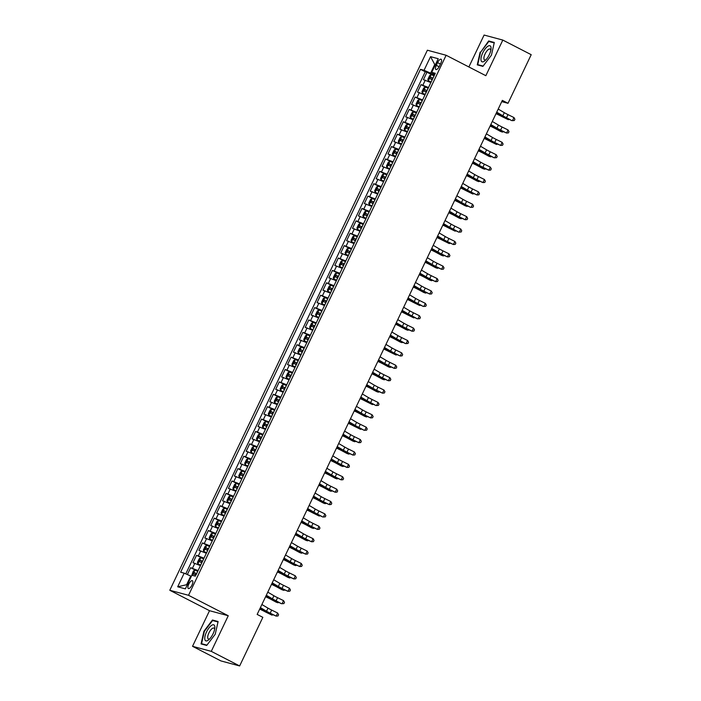 <?xml version="1.0" encoding="UTF-8"?>
<svg xmlns="http://www.w3.org/2000/svg" width="701" height="701" viewBox="0 0 701 701"><rect width="100%" height="100%" fill="white"/><g stroke="black" fill="none" stroke-linecap="round" stroke-linejoin="round"><path stroke-width="1.05" d="M191.995 585.046A4.408 1.647 -62.8 0 0 192.389 580.7A4.408 1.647 -62.8 0 0 188.753 584.178A4.408 1.647 -62.8 0 0 188.359 588.525A4.408 1.647 -62.8 0 0 191.995 585.046M192.53 646.313L211.273 651.352L228.254 615.741L209.52 610.702L192.53 646.313L220.911 660.92L239.646 665.95L262.84 617.336L257.162 614.418L502.345 100.383L508.015 103.301L531.209 54.687L502.827 40.08L484.093 35.05L468.873 66.963M209.52 610.702L169.791 590.268L427.382 50.218L446.116 55.256L188.534 595.298L169.791 590.268M430.87 82.56L423.413 79.669L426.962 72.238L432.762 75.226M428.504 87.52L421.047 84.628L426.856 87.607M421.047 84.628L417.507 92.059L424.955 94.95M419.049 107.332L411.601 104.44L415.141 97.01L420.942 99.998M413.143 119.722L405.686 116.83L409.235 109.4L415.036 112.379M407.237 132.103L399.78 129.212L403.329 121.781L409.13 124.769M401.322 144.494L393.874 141.602L397.414 134.171L403.224 137.159M395.417 156.884L387.968 153.992L391.509 146.553L397.309 149.541M389.511 169.265L382.054 166.374L385.603 158.943L391.403 161.931M383.605 181.655L376.148 178.764L379.697 171.333L385.497 174.312M377.69 194.037L370.242 191.145L373.782 183.715L379.591 186.703M371.784 206.427L364.336 203.535L367.876 196.105L373.677 199.084M365.878 218.808L358.421 215.917L361.97 208.486L367.771 211.474M359.972 231.199L352.515 228.307L356.064 220.876L361.865 223.856M354.066 243.589L346.609 240.688L350.158 233.258L355.959 236.246M348.152 255.97L340.704 253.079L344.244 245.648L350.044 248.636M342.246 268.36L334.798 265.469L338.338 258.029L344.138 261.017M336.34 280.742L328.883 277.85L332.432 270.42L338.233 273.408M330.434 293.132L322.977 290.24L326.526 282.81L332.327 285.789M324.519 305.513L317.071 302.622L320.611 295.191L326.421 298.179M318.613 317.904L311.165 315.012L314.705 307.581L320.506 310.561M312.707 330.285L305.25 327.393L308.799 319.963L314.6 322.951M306.801 342.675L299.345 339.783L302.893 332.353L308.694 335.341M300.887 355.065L293.439 352.174L296.979 344.734L302.788 347.722M294.981 367.447L287.533 364.555L291.073 357.124L296.873 360.112M289.075 379.837L281.618 376.945L285.167 369.515L290.968 372.494M283.169 392.218L275.712 389.327L279.261 381.896L285.062 384.884M277.254 404.608L269.806 401.717L273.346 394.286L279.156 397.265M271.348 416.99L263.9 414.098L267.44 406.668L273.241 409.656M265.442 429.38L257.986 426.488L261.534 419.058L267.335 422.037M259.536 441.77L252.08 438.87L255.628 431.439L261.429 434.427M253.631 454.152L246.174 451.26L249.722 443.829L255.523 446.817M247.716 466.542L240.268 463.65L243.808 456.211L249.609 459.199M241.81 478.923L234.362 476.032L237.902 468.601L243.703 471.589M235.904 491.313L228.447 488.422L231.996 480.991L237.797 483.97M229.998 503.695L222.541 500.803L226.09 493.373L231.891 496.361M224.083 516.085L216.635 513.193L220.175 505.763L225.985 508.742M218.177 528.466L210.729 525.575L214.269 518.144L220.07 521.132M212.272 540.857L204.815 537.965L208.363 530.534L214.164 533.522M206.366 553.247L198.909 550.355L202.458 542.916L208.258 545.904M200.451 565.628L193.003 562.737L196.543 555.306L202.352 558.294M437.59 62.599L436.285 65.324A4.267 1.595 -62.8 0 0 435.908 69.539A4.267 1.595 -62.8 0 0 439.431 66.174L440.727 63.449A4.267 1.595 -62.8 0 0 441.113 59.226A4.267 1.595 -62.8 0 0 437.59 62.599L440.43 64.063M191.741 575.503L193.318 571.061L194.922 570.097L197.752 571.262L196.622 573.62L194.317 572.629L193.607 574.11L195.929 575.109L435.286 73.298L431.737 72.352L434.76 74.402M195.421 576.187L191.872 575.232L185.371 588.858L177.677 586.79L184.179 573.164L180.63 572.218L420.495 69.329L424.044 70.284L430.537 56.658L438.239 58.726L431.737 72.352M426.962 72.238L425.262 71.782L185.774 573.874M198.094 570.588L190.637 567.696L187.36 574.566M196.543 555.306L204 558.198M202.458 542.916L209.906 545.807M208.363 530.534L215.812 533.426M214.269 518.144L221.726 521.036M220.175 505.763L227.632 508.654M226.09 493.373L233.538 496.264M231.996 480.991L239.444 483.883M237.902 468.601L245.359 471.493M243.808 456.211L251.265 459.111M249.722 443.829L257.171 446.721M255.628 431.439L263.077 434.331M261.534 419.058L268.991 421.949M267.44 406.668L274.897 409.559M273.346 394.286L280.803 397.178M279.261 381.896L286.709 384.788M285.167 369.515L292.615 372.406M291.073 357.124L298.53 360.016M296.979 344.734L304.436 347.626M302.893 332.353L310.341 335.244M308.799 319.963L316.247 322.854M314.705 307.581L322.162 310.473M320.611 295.191L328.068 298.083M326.526 282.81L333.974 285.701M332.432 270.42L339.88 273.311M338.338 258.029L345.795 260.93M344.244 245.648L351.7 248.54M350.158 233.258L357.606 236.149M356.064 220.876L363.512 223.768M361.97 208.486L369.427 211.378M367.876 196.105L375.333 198.996M373.782 183.715L381.239 186.606M379.697 171.333L387.145 174.225M385.603 158.943L393.051 161.835M391.509 146.553L398.965 149.444M397.414 134.171L404.871 137.063M403.329 121.781L410.777 124.673M409.235 109.4L416.683 112.291M415.141 97.01L422.598 99.901M435.339 64.799L434.743 64.492L430.607 73.158L424.044 70.284M434.418 75.121L430.607 73.158M211.273 651.352L239.646 665.95M228.254 615.741L188.534 595.298M446.116 55.256L485.846 75.69L502.827 40.08M501.75 101.619L508.015 103.301M435.4 64.667L434.743 64.492L430.537 56.658M191.338 576.353L190.742 576.047L186.606 584.722L187.263 584.897M425.262 71.782L420.495 69.329M190.637 567.696L196.438 570.675M184.179 573.164L190.742 576.047M177.677 586.79L186.606 584.722M480.141 52.154L477.258 64.86L482.901 66.376L491.427 55.186L494.301 42.472L488.658 40.956L480.535 52.356M206.707 645.437L215.225 634.247L218.107 621.533L212.464 620.017L203.938 631.215L201.064 643.921L206.707 645.437M490.595 41.955L488.658 40.956M214.392 621.016L212.464 620.017M498.201 109.067L504.326 112.686A6.879 0.517 -154.5 0 0 507.997 114.622L513.956 117.558L512.475 120.651L514.324 120.502L514.911 119.266L513.956 117.558M496.72 112.169L502.845 115.779A6.879 0.517 -154.5 0 0 506.516 117.724L511.87 120.651L505.912 117.715A10.322 0.771 25.5 0 1 500.409 114.798L496.553 112.528M434.068 75.813L431.238 74.648L429.634 75.612L427.864 79.327L428.285 80.834L431.133 82.008L432.254 79.66L429.923 78.661L430.633 77.171L432.946 78.162L434.085 75.822M428.285 80.834L431.071 82.131M431.562 79.502L432.272 78.013L432.903 78.293M496.01 113.658L497.456 114.333A6.879 0.517 25.5 0 1 501.574 116.401L508.304 119.687L503.441 117.049A10.322 0.771 -154.5 0 0 497.263 113.956L496.124 113.422M509.233 119.354L508.304 119.687L508.611 119.039M489.298 54.669A8.947 3.339 -62.8 0 0 491.015 49.158A8.947 3.339 -62.8 0 0 488.448 45.933A8.947 3.339 -62.8 0 0 482.717 52.899A8.947 3.339 -62.8 0 0 481.131 60.698A8.947 3.339 -62.8 0 0 485.153 60.549A8.947 3.339 -62.8 0 0 489.298 54.669M490.805 50.411A6.125 2.287 -62.8 0 0 490.157 49.035A6.125 2.287 -62.8 0 0 485.101 53.872A6.125 2.287 -62.8 0 0 484.549 59.918A6.125 2.287 -62.8 0 0 486.047 59.655M479.23 65.395L477.749 64.632L480.544 52.321L488.799 41.473L494.205 42.919M483.129 66.078L477.749 64.632M214.778 626.317A8.947 3.339 -62.8 0 0 208.88 628.052A8.947 3.339 -62.8 0 0 204.841 639.373A8.947 3.339 -62.8 0 0 208.951 639.61A8.947 3.339 -62.8 0 0 214.813 628.219A8.947 3.339 -62.8 0 0 214.778 626.317M214.611 629.472A6.125 2.287 -62.8 0 0 214.559 629.069A6.125 2.287 -62.8 0 0 213.954 628.096A6.125 2.287 -62.8 0 0 209.783 631.321A6.125 2.287 -62.8 0 0 207.75 638.006A6.125 2.287 -62.8 0 0 208.355 638.988A6.125 2.287 -62.8 0 0 209.853 638.716M206.935 645.139L201.555 643.693L204.341 631.382L212.605 620.534L218.002 621.98M203.027 644.456L201.555 643.693M492.286 121.457L498.42 125.067A6.879 0.517 -154.5 0 0 502.082 127.012L508.041 129.948L506.569 133.041L508.418 132.892L509.005 131.648L508.041 129.948M490.814 124.55L496.939 128.169A6.879 0.517 -154.5 0 0 500.61 130.106L506.569 133.041L500.006 130.106A10.322 0.771 25.5 0 1 494.503 127.188L490.639 124.909M486.38 133.847L492.505 137.457A6.879 0.517 -154.5 0 0 496.177 139.403L502.135 142.329L500.663 145.431L502.503 145.273L503.099 144.038L502.135 142.329M484.908 136.94L491.033 140.55A6.879 0.517 -154.5 0 0 494.704 142.496L500.663 145.431L494.1 142.487A10.322 0.771 25.5 0 1 488.597 139.578L484.733 137.3M480.474 146.229L486.599 149.839A6.879 0.517 -154.5 0 0 490.271 151.784L496.229 154.719L494.748 157.813L496.597 157.664L497.193 156.419L496.229 154.719M478.993 149.331L485.127 152.941A6.879 0.517 -154.5 0 0 488.79 154.886L494.144 157.804L488.185 154.877A10.322 0.771 25.5 0 1 482.682 151.959L478.827 149.681M474.568 158.619L480.693 162.229A6.879 0.517 -154.5 0 0 484.365 164.174L490.323 167.101L488.842 170.203L490.691 170.045L491.278 168.81L490.323 167.101M473.087 161.712L479.212 165.322A6.879 0.517 -154.5 0 0 482.884 167.267L488.842 170.203L482.279 167.259A10.322 0.771 25.5 0 1 476.776 164.349L472.921 162.071M425.647 91.884L426.357 90.403L424.727 89.562L427.04 90.552L428.171 88.203L425.332 87.029L423.728 87.993L421.949 91.717L422.379 93.224L425.218 94.398M422.379 93.224L425.165 94.521M424.727 89.562L424.017 91.042L426.339 92.041L425.209 94.39M426.357 90.403L426.997 90.683M490.104 126.04L491.55 126.715A6.879 0.517 25.5 0 1 495.668 128.782L500.532 131.42L502.398 132.077L497.535 129.44A10.322 0.771 -154.5 0 0 491.357 126.346L490.218 125.812M503.327 131.735L502.398 132.077L502.705 131.429M419.741 104.274L420.451 102.784L418.821 101.943L421.126 102.942L422.265 100.593L419.426 99.419L417.814 100.383L416.043 104.099L416.464 105.614L419.312 106.789M416.464 105.614L419.251 106.903M418.821 101.943L418.111 103.433L420.434 104.431M420.451 102.784L421.082 103.065M484.198 138.43L485.644 139.105A6.879 0.517 25.5 0 1 489.762 141.173L496.483 144.459L491.629 141.821A10.322 0.771 -154.5 0 0 485.451 138.728L484.303 138.193M497.421 144.126L496.483 144.459L496.799 143.819M415.237 115.332L416.359 112.975L413.511 111.801L411.908 112.773L410.138 116.489L410.558 117.996L413.406 119.17M410.558 117.996L413.345 119.293M415.22 115.323L412.915 114.333L412.206 115.814L414.528 116.822L413.388 119.161M413.835 116.655L414.545 115.174L415.176 115.455M478.284 150.811L479.738 151.495A6.879 0.517 25.5 0 1 483.856 153.554L488.711 156.192L490.577 156.849L485.723 154.211A10.322 0.771 -154.5 0 0 479.537 151.118L478.397 150.584M491.515 156.507L490.577 156.849L490.884 156.2M409.331 127.713L410.453 125.365L407.605 124.191L406.002 125.155L404.232 128.87L404.652 130.386L407.5 131.56L408.622 129.203M404.652 130.386L407.439 131.683M409.314 127.713L407.001 126.715L406.291 128.204L408.604 129.194M407.929 129.045L408.639 127.556L409.27 127.836M472.378 163.202L473.823 163.876A6.879 0.517 25.5 0 1 477.951 165.944L482.805 168.582L484.671 169.23L479.808 166.601A10.322 0.771 -154.5 0 0 473.631 163.499L472.492 162.965M485.609 168.897L484.671 169.23L484.978 168.59M468.654 171L474.787 174.619A6.879 0.517 -154.5 0 0 478.45 176.556L484.409 179.491L482.936 182.584L484.785 182.435L485.372 181.2L484.409 179.491M467.181 174.102L473.306 177.712A6.879 0.517 -154.5 0 0 476.978 179.658L482.936 182.584L476.373 179.649A10.322 0.771 25.5 0 1 470.87 176.731L467.006 174.461M402.024 141.427L402.725 139.946L401.095 139.105L403.408 140.095L404.538 137.746L401.699 136.572L400.096 137.545L398.317 141.26L398.746 142.767L401.585 143.942L402.707 141.593M398.746 142.767L401.533 144.064M401.095 139.105L400.385 140.594L402.698 141.584M402.725 139.946L403.364 140.226M466.472 175.583L467.917 176.266A6.879 0.517 25.5 0 1 472.036 178.326L476.899 180.963L478.765 181.62L473.902 178.983A10.322 0.771 -154.5 0 0 467.725 175.89L466.586 175.355M479.694 181.279L478.765 181.62L479.072 180.972M462.748 183.39L468.873 187.001A6.879 0.517 -154.5 0 0 472.544 188.946L478.503 191.872L477.03 194.974L478.871 194.817L479.466 193.581L478.503 191.872M461.276 186.484L467.401 190.094A6.879 0.517 -154.5 0 0 471.072 192.039L477.03 194.974L470.467 192.03A10.322 0.771 25.5 0 1 464.965 189.121L461.1 186.843M398.632 150.137L395.793 148.963L394.19 149.926L392.411 153.642L392.832 155.158L395.679 156.332L396.801 153.975L394.479 152.976L395.189 151.486L397.511 152.494M392.832 155.158L395.627 156.454M396.109 153.817L396.819 152.327L397.458 152.608M460.566 187.973L462.012 188.648A6.879 0.517 25.5 0 1 466.13 190.716L472.851 194.011L467.996 191.373A10.322 0.771 -154.5 0 0 461.819 188.271L460.671 187.737M473.788 193.669L472.851 194.011L473.166 193.362M456.842 195.772L462.967 199.391A6.879 0.517 -154.5 0 0 466.638 201.327L472.597 204.263L471.116 207.356L472.965 207.207L473.561 205.971L472.597 204.263M455.361 198.874L461.495 202.484A6.879 0.517 -154.5 0 0 465.157 204.429L470.52 207.356L464.553 204.42A10.322 0.771 25.5 0 1 459.05 201.502L455.194 199.233M392.709 162.518L389.879 161.353L388.275 162.317L386.505 166.032L386.926 167.539L389.774 168.713L390.895 166.365L388.573 165.366L389.283 163.876L391.587 164.866L392.726 162.527M386.926 167.539L389.712 168.836M390.203 166.207L390.913 164.717L391.544 164.998M454.651 200.363L456.106 201.038A6.879 0.517 25.5 0 1 460.224 203.097L465.078 205.735L466.945 206.392L462.09 203.754A10.322 0.771 -154.5 0 0 455.904 200.661L454.765 200.127M467.882 206.059L466.945 206.392L467.252 205.744M450.936 208.162L457.061 211.772A6.879 0.517 -154.5 0 0 460.732 213.717L466.691 216.644L465.21 219.746L467.059 219.597L467.646 218.353L466.691 216.644M449.455 211.255L455.58 214.874A6.879 0.517 -154.5 0 0 459.251 216.811L465.21 219.746L458.647 216.811A10.322 0.771 25.5 0 1 453.144 213.893L449.288 211.614M384.297 178.589L385.007 177.099L383.368 176.266L385.681 177.257L386.821 174.908L383.973 173.734L382.369 174.698L380.599 178.413L381.02 179.929L383.868 181.103M381.02 179.929L383.806 181.226M383.368 176.266L382.658 177.747L384.989 178.746L383.85 181.095M385.007 177.099L385.638 177.388M448.745 212.745L450.191 213.419A6.879 0.517 25.5 0 1 454.318 215.487L459.173 218.125L461.039 218.782L456.176 216.145A10.322 0.771 -154.5 0 0 449.998 213.043L448.859 212.517M461.977 218.44L461.039 218.782L461.346 218.134M445.03 220.552L451.155 224.162A6.879 0.517 -154.5 0 0 454.818 226.108L460.785 229.034L459.304 232.127L461.153 231.978L461.74 230.743L460.785 229.034M443.549 223.645L449.674 227.255A6.879 0.517 -154.5 0 0 453.345 229.201L458.699 232.127L452.741 229.192A10.322 0.771 25.5 0 1 447.238 226.274L443.374 224.005M439.115 232.934L445.249 236.544A6.879 0.517 -154.5 0 0 448.912 238.489L454.87 241.424L453.398 244.518L455.247 244.369L455.834 243.124L454.87 241.424M437.643 236.027L443.768 239.646A6.879 0.517 -154.5 0 0 447.44 241.582L453.398 244.518L446.835 241.582A10.322 0.771 25.5 0 1 441.332 238.664L437.468 236.386M433.209 245.324L439.334 248.934A6.879 0.517 -154.5 0 0 443.006 250.879L448.964 253.806L447.492 256.908L449.332 256.75L449.928 255.514L448.964 253.806M431.737 248.417L437.862 252.027A6.879 0.517 -154.5 0 0 441.525 253.972L447.492 256.908L440.92 253.964A10.322 0.771 25.5 0 1 435.417 251.054L431.562 248.776M427.303 257.705L433.428 261.315A6.879 0.517 -154.5 0 0 437.1 263.261L443.058 266.196L441.577 269.289L443.426 269.14L444.013 267.896L443.058 266.196M425.822 260.807L431.956 264.417A6.879 0.517 -154.5 0 0 435.619 266.362L441.577 269.289L435.014 266.354A10.322 0.771 25.5 0 1 429.511 263.436L425.656 261.158M421.397 270.095L427.522 273.705A6.879 0.517 -154.5 0 0 431.185 275.651L437.152 278.577L435.671 281.679L437.52 281.522L438.107 280.286L437.152 278.577M419.917 273.188L426.042 276.799A6.879 0.517 -154.5 0 0 429.713 278.744L435.671 281.679L429.108 278.735A10.322 0.771 25.5 0 1 423.606 275.826L419.75 273.548M415.483 282.477L421.616 286.096A6.879 0.517 -154.5 0 0 425.279 288.032L431.238 290.968L429.766 294.061L431.614 293.912L432.202 292.676L431.238 290.968M414.011 285.579L420.136 289.189A6.879 0.517 -154.5 0 0 423.807 291.134L429.766 294.061L423.202 291.125A10.322 0.771 25.5 0 1 417.7 288.207L413.835 285.938M409.577 294.867L415.702 298.477A6.879 0.517 -154.5 0 0 419.373 300.422L425.332 303.349L423.86 306.451L425.7 306.302L426.296 305.058L425.332 303.349M408.105 297.96L414.23 301.579A6.879 0.517 -154.5 0 0 417.892 303.515L423.255 306.442L417.297 303.507A10.322 0.771 25.5 0 1 411.794 300.598L407.929 298.319M403.671 307.248L409.796 310.867A6.879 0.517 -154.5 0 0 413.467 312.804L419.426 315.739L417.945 318.832L419.794 318.683L420.39 317.448L419.426 315.739M402.19 310.35L408.324 313.96A6.879 0.517 -154.5 0 0 411.986 315.906L417.34 318.832L411.382 315.897A10.322 0.771 25.5 0 1 405.879 312.979L402.024 310.709M397.765 319.638L403.89 323.249A6.879 0.517 -154.5 0 0 407.561 325.194L413.52 328.129L412.039 331.222L413.888 331.074L414.475 329.829L413.52 328.129M396.284 322.732L402.409 326.351A6.879 0.517 -154.5 0 0 406.081 328.287L412.039 331.222L405.476 328.287A10.322 0.771 25.5 0 1 399.973 325.369L396.118 323.091M391.85 332.029L397.984 335.639A6.879 0.517 -154.5 0 0 401.647 337.584L407.605 340.511L406.133 343.613L407.982 343.455L408.569 342.219L407.605 340.511M390.378 335.122L396.503 338.732A6.879 0.517 -154.5 0 0 400.175 340.677L405.529 343.604L399.57 340.668A10.322 0.771 25.5 0 1 394.067 337.759L390.203 335.481M385.944 344.41L392.069 348.02A6.879 0.517 -154.5 0 0 395.741 349.965L401.699 352.901L400.227 355.994L402.067 355.845L402.663 354.601L401.699 352.901M384.472 347.512L390.597 351.122A6.879 0.517 -154.5 0 0 394.269 353.067L400.227 355.994L393.664 353.059A10.322 0.771 25.5 0 1 388.161 350.141L384.297 347.862M380.038 356.8L386.163 360.41A6.879 0.517 -154.5 0 0 389.835 362.356L395.793 365.282L394.312 368.384L396.161 368.227L396.757 366.991L395.793 365.282M378.558 359.893L384.691 363.504A6.879 0.517 -154.5 0 0 388.354 365.449L394.312 368.384L387.749 365.44A10.322 0.771 25.5 0 1 382.247 362.531L378.391 360.253M378.391 190.979L379.092 189.489L377.462 188.648L379.776 189.647L380.915 187.298L378.067 186.124L376.463 187.088L374.693 190.803L375.105 192.276L377.953 193.494M378.023 186.142L375.105 192.276L377.9 193.607M377.462 188.648L376.752 190.137L379.083 191.136M379.092 189.489L379.732 189.769M442.839 225.135L444.285 225.81A6.879 0.517 25.5 0 1 448.403 227.878L455.133 231.164L450.27 228.526A10.322 0.771 -154.5 0 0 444.092 225.433L442.953 224.898M456.062 230.831L455.133 231.164L455.44 230.524M373.87 202.028L375 199.68L372.161 198.506L370.557 199.478L368.779 203.194L369.208 204.701L372.047 205.875L373.169 203.518L370.847 202.519L371.556 201.038L373.878 202.037M369.208 204.701L371.994 205.998M372.476 203.36L373.186 201.879L373.826 202.16M436.933 237.516L438.379 238.2A6.879 0.517 25.5 0 1 442.497 240.259L449.227 243.554L444.364 240.916A10.322 0.771 -154.5 0 0 438.186 237.823L437.038 237.288M450.156 243.212L449.227 243.554L449.534 242.905M367.972 214.418L369.094 212.07L366.246 210.896L364.643 211.86L362.873 215.575L363.293 217.091L366.141 218.265L367.263 215.908M363.293 217.091L366.08 218.379M367.955 214.418L365.65 213.419L364.941 214.909L367.245 215.899M366.57 215.75L367.28 214.261L367.911 214.541M431.027 249.906L432.473 250.581A6.879 0.517 25.5 0 1 436.592 252.649L441.446 255.287L443.312 255.935L438.458 253.306A10.322 0.771 -154.5 0 0 432.272 250.204L431.133 249.67M444.25 255.602L443.312 255.935L443.619 255.295M363.188 224.451L360.34 223.277L358.737 224.25L356.967 227.965L357.387 229.472L360.235 230.647L361.357 228.298M357.387 229.472L360.174 230.769M363.171 224.451L362.049 226.8L359.736 225.81L359.026 227.29L361.339 228.289M360.665 228.132L361.374 226.651L362.005 226.931M425.113 262.288L426.558 262.971A6.879 0.517 25.5 0 1 430.686 265.031L435.54 267.668L437.406 268.325L432.543 265.688A10.322 0.771 -154.5 0 0 426.366 262.595L425.227 262.06M438.344 267.984L437.406 268.325L437.713 267.677M357.282 236.842L354.434 235.667L352.831 236.631L351.061 240.347L351.481 241.863L354.32 243.037L355.451 240.68L353.12 239.681L353.83 238.191L356.152 239.199M351.481 241.863L354.268 243.159M354.759 240.522L355.468 239.032L356.099 239.313M419.207 274.678L420.653 275.353A6.879 0.517 25.5 0 1 424.771 277.421L429.634 280.058L431.501 280.707L426.637 278.078A10.322 0.771 -154.5 0 0 420.46 274.976L419.321 274.441M432.429 280.374L431.501 280.707L431.807 280.067M351.359 249.223L348.528 248.058L346.925 249.021L345.146 252.737L345.575 254.244L348.415 255.418L349.536 253.07L347.214 252.071L347.924 250.581L350.237 251.571L351.367 249.232M345.575 254.244L348.362 255.541M348.844 252.903L349.554 251.422L350.193 251.703M413.301 287.068L414.747 287.743A6.879 0.517 25.5 0 1 418.865 289.802L423.728 292.44L425.595 293.097L420.731 290.459A10.322 0.771 -154.5 0 0 414.554 287.366L413.415 286.832M426.523 292.764L425.595 293.097L425.901 292.448M342.938 265.293L343.648 263.804L342.018 262.971L344.322 263.962L345.462 261.613L342.614 260.439L341.01 261.403L339.24 265.118L339.661 266.634L342.509 267.808M339.661 266.634L342.447 267.931M342.018 262.971L341.308 264.452L343.63 265.451L342.491 267.8M343.648 263.804L344.279 264.093M407.395 299.45L408.841 300.124A6.879 0.517 25.5 0 1 412.959 302.192L419.68 305.487L414.826 302.85A10.322 0.771 -154.5 0 0 408.639 299.748L407.5 299.213M420.618 305.145L419.68 305.487L419.987 304.839M338.434 276.352L339.556 274.003L336.708 272.829L335.104 273.793L333.334 277.508L333.746 278.98L336.603 280.19M336.673 272.847L333.746 278.98L336.541 280.312M338.417 276.343L336.103 275.353L335.402 276.842L337.724 277.841M337.032 277.684L337.742 276.194L338.373 276.474M401.48 311.84L402.926 312.515A6.879 0.517 25.5 0 1 407.053 314.583L413.774 317.868L408.92 315.231A10.322 0.771 -154.5 0 0 402.733 312.138L401.594 311.603M414.712 317.535L413.774 317.868L414.081 317.229M333.65 286.385L330.802 285.211L329.198 286.174L327.428 289.899L327.849 291.406L330.697 292.58L331.818 290.223M327.849 291.406L330.635 292.703M332.528 288.742L330.197 287.743L329.488 289.224L331.801 290.223M331.126 290.065L331.836 288.584L332.467 288.865M395.574 324.221L397.02 324.896A6.879 0.517 25.5 0 1 401.138 326.964L406.002 329.601L407.868 330.259L403.005 327.621A10.322 0.771 -154.5 0 0 396.827 324.528L395.688 323.993M408.797 329.917L407.868 330.259L408.175 329.61M325.211 302.455L325.921 300.966L324.291 300.124L326.605 301.123L327.735 298.775L324.896 297.601L323.292 298.565L321.514 302.28L321.943 303.796L324.782 304.97L325.904 302.613M321.943 303.796L324.729 305.084M324.291 300.124L323.582 301.614L325.895 302.604M325.921 300.966L326.561 301.246M389.668 336.611L391.114 337.286A6.879 0.517 25.5 0 1 395.233 339.354L400.096 341.983L401.962 342.64L397.099 340.011A10.322 0.771 -154.5 0 0 390.921 336.909L389.782 336.375M402.891 342.307L401.962 342.64L402.269 342M321.82 311.156L318.99 309.982L317.378 310.955L315.608 314.67L316.028 316.177L318.876 317.351L319.998 315.003L317.676 313.995L318.385 312.515L320.69 313.505L321.829 311.156M316.028 316.177L318.815 317.474M319.305 314.837L320.015 313.356L320.646 313.636M383.762 348.993L385.208 349.676A6.879 0.517 25.5 0 1 389.327 351.736L396.047 355.03L391.193 352.393A10.322 0.771 -154.5 0 0 385.015 349.3L383.868 348.765M396.985 354.688L396.047 355.03L396.363 354.382M315.923 323.547L313.075 322.372L311.472 323.336L309.702 327.052L310.122 328.567L312.97 329.742L314.092 327.385L311.77 326.386L312.48 324.896L314.802 325.904M310.122 328.567L312.909 329.864M313.4 327.227L314.109 325.737L314.74 326.018M377.848 361.383L379.302 362.058A6.879 0.517 25.5 0 1 383.421 364.126L388.275 366.763L390.142 367.412L385.287 364.783A10.322 0.771 -154.5 0 0 379.101 361.681L377.962 361.146M391.079 367.079L390.142 367.412L390.448 366.772M374.132 369.182L380.257 372.801A6.879 0.517 -154.5 0 0 383.929 374.737L389.887 377.673L388.407 380.766L390.255 380.617L390.843 379.381L389.887 377.673M372.652 372.284L378.777 375.894A6.879 0.517 -154.5 0 0 382.448 377.839L388.407 380.766L381.843 377.83A10.322 0.771 25.5 0 1 376.341 374.912L372.485 372.643M368.218 381.572L374.352 385.182A6.879 0.517 -154.5 0 0 378.014 387.127L383.973 390.054L382.501 393.156L384.35 392.998L384.937 391.763L383.973 390.054M366.746 384.665L372.871 388.275A6.879 0.517 -154.5 0 0 376.542 390.22L382.501 393.156L375.938 390.212A10.322 0.771 25.5 0 1 370.435 387.303L366.57 385.024M362.312 393.953L368.437 397.572A6.879 0.517 -154.5 0 0 372.108 399.509L378.067 402.444L376.595 405.537L378.435 405.388L379.031 404.153L378.067 402.444M360.84 397.055L366.965 400.665A6.879 0.517 -154.5 0 0 370.636 402.611L375.99 405.537L370.032 402.602A10.322 0.771 25.5 0 1 364.529 399.684L360.665 397.414M356.406 406.343L362.531 409.954A6.879 0.517 -154.5 0 0 366.202 411.899L372.161 414.834L370.68 417.927L372.529 417.778L373.125 416.534L372.161 414.834M354.925 409.437L361.059 413.055A6.879 0.517 -154.5 0 0 364.722 414.992L370.68 417.927L364.117 414.992A10.322 0.771 25.5 0 1 358.614 412.074L354.759 409.796M307.494 339.608L308.203 338.127L306.565 337.286L308.878 338.276L310.017 335.928L307.169 334.754L305.566 335.726L303.796 339.442L304.216 340.949L307.064 342.123M304.216 340.949L307.003 342.246M306.565 337.286L305.855 338.776L308.186 339.775L307.047 342.123M308.203 338.127L308.834 338.408M371.942 373.764L373.388 374.448A6.879 0.517 25.5 0 1 377.515 376.507L382.369 379.145L384.236 379.802L379.372 377.164A10.322 0.771 -154.5 0 0 373.195 374.071L372.056 373.537M385.173 379.46L384.236 379.802L384.542 379.153M301.588 351.998L302.289 350.509L300.659 349.668L302.972 350.666L304.103 348.318L301.264 347.144L299.66 348.108L297.881 351.823L298.311 353.339L301.15 354.513M298.311 353.339L301.097 354.636M300.659 349.668L299.949 351.157L302.271 352.156L301.141 354.504M302.289 350.509L302.928 350.789M366.036 386.155L367.482 386.829A6.879 0.517 25.5 0 1 371.6 388.897L376.463 391.535L378.33 392.192L373.467 389.554A10.322 0.771 -154.5 0 0 367.289 386.453L366.15 385.918M379.259 391.85L378.33 392.192L378.636 391.544M297.075 363.057L298.197 360.708L295.358 359.534L293.754 360.498L291.975 364.213L292.387 365.685L295.244 366.895M295.314 359.552L292.387 365.685L295.191 367.017M297.058 363.048L294.753 362.058L294.043 363.547L296.365 364.546M295.673 364.389L296.383 362.899L297.022 363.179M360.13 398.545L361.576 399.219A6.879 0.517 25.5 0 1 365.694 401.279L372.415 404.573L367.561 401.936A10.322 0.771 -154.5 0 0 361.383 398.843L360.235 398.308M373.353 404.24L372.415 404.573L372.73 403.925M292.291 373.09L289.443 371.916L287.839 372.879L286.069 376.603L286.49 378.111L289.338 379.285L290.459 376.928M286.49 378.111L289.276 379.407M291.169 375.447L288.847 374.448L288.137 375.929L290.442 376.928M289.767 376.77L290.477 375.28L291.108 375.57M354.215 410.926L355.67 411.601A6.879 0.517 25.5 0 1 359.788 413.669L364.643 416.306L366.509 416.964L361.655 414.326A10.322 0.771 -154.5 0 0 355.468 411.224L354.329 410.698M367.447 416.622L366.509 416.964L366.816 416.315M350.5 418.734L356.625 422.344A6.879 0.517 -154.5 0 0 360.296 424.289L366.255 427.216L364.774 430.309L366.623 430.16L367.21 428.924L366.255 427.216M349.019 421.827L355.144 425.437A6.879 0.517 -154.5 0 0 358.816 427.382L364.17 430.309L358.211 427.373A10.322 0.771 25.5 0 1 352.708 424.455L348.853 422.186M286.385 385.48L283.537 384.306L281.933 385.27L280.163 388.985L280.584 390.501L283.432 391.675L284.553 389.318M280.584 390.501L283.37 391.789M286.367 385.471L285.246 387.828L282.932 386.829L282.223 388.319L284.536 389.309M283.861 389.16L284.571 387.671L285.202 387.951M348.309 423.316L349.755 423.991A6.879 0.517 25.5 0 1 353.882 426.059L360.603 429.345L355.74 426.707A10.322 0.771 -154.5 0 0 349.562 423.614L348.423 423.08M361.541 429.012L360.603 429.345L360.91 428.705M344.594 431.115L350.719 434.725A6.879 0.517 -154.5 0 0 354.382 436.67L360.349 439.606L358.868 442.699L360.717 442.55L361.304 441.306L360.349 439.606M343.113 434.208L349.238 437.827A6.879 0.517 -154.5 0 0 352.91 439.764L358.868 442.699L352.305 439.764A10.322 0.771 25.5 0 1 346.802 436.846L342.947 434.567M280.461 397.861L277.631 396.687L276.028 397.66L274.257 401.375L274.678 402.882L277.517 404.056L278.647 401.708L276.317 400.7L277.026 399.219L279.34 400.21L280.479 397.861M274.678 402.882L277.465 404.179M277.955 401.542L278.656 400.061L279.296 400.341M342.403 435.698L343.849 436.381A6.879 0.517 25.5 0 1 347.968 438.44L352.831 441.078L354.697 441.735L349.834 439.098A10.322 0.771 -154.5 0 0 343.656 436.004L342.517 435.47M355.626 441.393L354.697 441.735L355.004 441.087M338.679 443.505L344.813 447.115A6.879 0.517 -154.5 0 0 348.476 449.061L354.434 451.987L352.962 455.089L354.811 454.931L355.398 453.696L354.434 451.987M337.207 446.598L343.332 450.208A6.879 0.517 -154.5 0 0 347.004 452.154L352.962 455.089L346.399 452.145A10.322 0.771 25.5 0 1 340.896 449.236L337.032 446.958M268.772 415.272L271.611 416.447L272.733 414.089L270.411 413.091L271.121 411.601L273.434 412.6L274.555 410.243L271.725 409.077L270.122 410.041L268.343 413.756L268.772 415.272L271.559 416.56M272.041 413.932L272.75 412.442L273.39 412.723M336.498 448.088L337.943 448.763A6.879 0.517 25.5 0 1 342.062 450.831L346.925 453.468L348.791 454.117L343.928 451.488A10.322 0.771 -154.5 0 0 337.751 448.386L336.603 447.851M349.72 453.784L348.791 454.117L349.098 453.477M332.773 455.887L338.898 459.497A6.879 0.517 -154.5 0 0 342.57 461.442L348.528 464.377L347.056 467.471L348.896 467.322L349.492 466.077L348.528 464.377M331.301 458.989L337.426 462.599A6.879 0.517 -154.5 0 0 341.089 464.544L347.056 467.471L340.484 464.535A10.322 0.771 25.5 0 1 334.982 461.617L331.126 459.339M266.135 426.313L266.844 424.832L265.215 423.991L267.519 424.981L268.658 422.633L265.81 421.459L264.207 422.431L262.437 426.147L262.857 427.654L265.705 428.828M262.857 427.654L265.644 428.951M265.215 423.991L264.505 425.472L266.827 426.48L265.688 428.819M266.844 424.832L267.475 425.113M330.592 460.469L332.037 461.153A6.879 0.517 25.5 0 1 336.156 463.212L341.01 465.85L342.877 466.507L338.022 463.869A10.322 0.771 -154.5 0 0 331.836 460.776L330.697 460.242M343.814 466.165L342.877 466.507L343.183 465.858M326.868 468.277L332.993 471.887A6.879 0.517 -154.5 0 0 336.664 473.832L342.623 476.759L341.142 479.861L342.991 479.703L343.578 478.468L342.623 476.759M325.387 471.37L331.52 474.98A6.879 0.517 -154.5 0 0 335.183 476.925L341.142 479.861L334.579 476.917A10.322 0.771 25.5 0 1 329.076 474.007L325.22 471.729M261.631 437.38L262.752 435.023L259.905 433.849L258.301 434.813L256.531 438.528L256.952 440.044L259.799 441.218M256.952 440.044L259.738 441.341M261.613 437.371L259.3 436.373L258.59 437.862L260.921 438.861L259.782 441.209M260.229 438.703L260.938 437.214L261.569 437.494M324.677 472.86L326.123 473.534A6.879 0.517 25.5 0 1 330.25 475.602L335.104 478.24L336.971 478.897L332.108 476.259A10.322 0.771 -154.5 0 0 325.93 473.157L324.791 472.623M337.908 478.555L336.971 478.897L337.277 478.248M320.962 480.658L327.087 484.277A6.879 0.517 -154.5 0 0 330.749 486.214L336.717 489.149L335.236 492.242L337.085 492.093L337.672 490.858L336.717 489.149M319.481 483.76L325.606 487.37A6.879 0.517 -154.5 0 0 329.277 489.316L335.236 492.242L328.673 489.307A10.322 0.771 25.5 0 1 323.17 486.389L319.314 484.119M255.716 449.762L256.846 447.413L253.999 446.239L252.395 447.203L250.625 450.918L251.037 452.39L253.876 453.6L255.015 451.251M253.955 446.257L251.037 452.39L253.832 453.722M255.707 449.753L253.394 448.763L252.684 450.252L254.998 451.242M254.323 451.093L255.033 449.604L255.663 449.884M318.771 485.25L320.217 485.924A6.879 0.517 25.5 0 1 324.335 487.984L329.198 490.621L331.065 491.278L326.202 488.641A10.322 0.771 -154.5 0 0 320.024 485.548L318.885 485.013M331.994 490.945L331.065 491.278L331.371 490.63M315.047 493.048L321.181 496.658A6.879 0.517 -154.5 0 0 324.843 498.604L330.802 501.53L329.33 504.632L331.179 504.483L331.766 503.239L330.802 501.53M313.575 496.142L319.7 499.76A6.879 0.517 -154.5 0 0 323.371 501.697L329.33 504.632L322.767 501.688A10.322 0.771 25.5 0 1 317.264 498.779L313.4 496.501M250.932 459.795L248.093 458.62L246.489 459.584L244.71 463.3L245.14 464.816L247.979 465.99L249.1 463.633M245.14 464.816L247.926 466.112M250.923 459.786L249.801 462.143L247.488 461.153L246.778 462.634L249.092 463.633M248.408 463.475L249.118 461.985L249.758 462.274M312.865 497.631L314.311 498.306A6.879 0.517 25.5 0 1 318.429 500.374L323.292 503.011L325.159 503.668L320.296 501.031A10.322 0.771 -154.5 0 0 314.118 497.929L312.979 497.395M326.088 503.327L325.159 503.668L325.466 503.02M309.141 505.43L315.266 509.049A6.879 0.517 -154.5 0 0 318.937 510.985L324.896 513.921L323.424 517.014L325.264 516.865L325.86 515.629L324.896 513.921M307.669 508.532L313.794 512.142A6.879 0.517 -154.5 0 0 317.457 514.087L322.819 517.014L316.861 514.078A10.322 0.771 25.5 0 1 311.358 511.16L307.494 508.891M245.026 472.185L242.178 471.011L240.574 471.975L238.804 475.69L239.225 477.197L242.073 478.371L243.194 476.023M239.225 477.197L242.011 478.494M245.008 472.176L243.887 474.524L241.582 473.534L240.872 475.024L243.177 476.014M242.502 475.865L243.212 474.375L243.843 474.656M306.959 510.021L308.405 510.696A6.879 0.517 25.5 0 1 312.523 512.764L319.244 516.05L314.39 513.412A10.322 0.771 -154.5 0 0 308.203 510.319L307.064 509.785M320.182 515.717L319.244 516.05L319.551 515.41M303.235 517.82L309.36 521.43A6.879 0.517 -154.5 0 0 313.032 523.375L318.99 526.311L317.509 529.404L319.358 529.255L319.954 528.011L318.99 526.311M301.754 520.913L307.888 524.532A6.879 0.517 -154.5 0 0 311.551 526.469L317.509 529.404L310.946 526.469A10.322 0.771 25.5 0 1 305.443 523.551L301.588 521.272M239.102 484.557L236.272 483.392L234.669 484.365L232.898 488.08L233.319 489.587L236.167 490.761L237.288 488.404L234.966 487.405L235.667 485.924L237.981 486.915L239.12 484.566M233.319 489.587L236.106 490.884M236.596 488.247L237.306 486.766L237.937 487.046M301.044 522.403L302.49 523.077A6.879 0.517 25.5 0 1 306.617 525.145L311.472 527.783L313.338 528.44L308.484 525.803A10.322 0.771 -154.5 0 0 302.297 522.709L301.158 522.175M314.276 528.098L313.338 528.44L313.645 527.792M297.329 530.21L303.454 533.82A6.879 0.517 -154.5 0 0 307.126 535.766L313.084 538.692L311.603 541.794L313.452 541.636L314.039 540.401L313.084 538.692M295.848 533.303L301.973 536.913A6.879 0.517 -154.5 0 0 305.645 538.859L311.603 541.794L305.04 538.85A10.322 0.771 25.5 0 1 299.537 535.941L295.682 533.663M230.69 500.637L231.4 499.147L229.762 498.306L232.075 499.305L233.214 496.956L230.366 495.782L228.763 496.746L226.993 500.461L227.413 501.977L230.261 503.152M227.413 501.977L230.2 503.265M229.762 498.306L229.052 499.795L231.383 500.794L230.243 503.143M231.4 499.147L232.031 499.427M295.139 534.793L296.584 535.468A6.879 0.517 25.5 0 1 300.703 537.536L305.566 540.164L307.432 540.822L302.569 538.193A10.322 0.771 -154.5 0 0 296.392 535.091L295.252 534.556M308.361 540.489L307.432 540.822L307.739 540.182M291.414 542.592L297.548 546.202A6.879 0.517 -154.5 0 0 301.211 548.147L307.169 551.082L305.697 554.176L307.546 554.027L308.133 552.782L307.169 551.082M289.942 545.693L296.067 549.304A6.879 0.517 -154.5 0 0 299.739 551.249L305.697 554.176L299.134 551.24A10.322 0.771 25.5 0 1 293.631 548.322L289.767 546.044M224.776 513.018L225.485 511.537L223.856 510.696L226.169 511.686L227.299 509.338L224.46 508.164L222.857 509.136L221.078 512.852L221.507 514.359L224.346 515.533M221.507 514.359L224.294 515.656M223.856 510.696L223.146 512.177L225.468 513.185L224.338 515.524M225.485 511.537L226.125 511.818M289.233 547.174L290.678 547.858A6.879 0.517 25.5 0 1 294.797 549.917L299.66 552.554L301.526 553.212L296.663 550.574A10.322 0.771 -154.5 0 0 290.486 547.481L289.347 546.946M302.455 552.87L301.526 553.212L301.833 552.563M285.509 554.982L291.634 558.592A6.879 0.517 -154.5 0 0 295.305 560.537L301.264 563.464L299.791 566.566L301.632 566.408L302.227 565.172L301.264 563.464M284.036 558.075L290.161 561.685A6.879 0.517 -154.5 0 0 293.833 563.63L299.791 566.566L293.228 563.622A10.322 0.771 25.5 0 1 287.725 560.712L283.861 558.434M220.272 524.085L221.385 521.719L218.554 520.554L216.942 521.518L215.172 525.233L215.593 526.749L218.44 527.923M215.593 526.749L218.379 528.046M220.254 524.076L217.95 523.077L217.24 524.567L219.562 525.566L218.423 527.914M218.87 525.408L219.579 523.919L220.21 524.199M283.327 559.564L284.772 560.239A6.879 0.517 25.5 0 1 288.891 562.307L293.754 564.945L295.612 565.593L290.757 562.964A10.322 0.771 -154.5 0 0 284.58 559.862L283.432 559.328M296.549 565.26L295.612 565.593L295.927 564.953M279.603 567.363L285.728 570.982A6.879 0.517 -154.5 0 0 289.399 572.919L295.358 575.854L293.877 578.947L295.726 578.798L296.321 577.563L295.358 575.854M278.122 570.465L284.255 574.075A6.879 0.517 -154.5 0 0 287.918 576.02L293.877 578.947L287.314 576.012A10.322 0.771 25.5 0 1 281.811 573.094L277.955 570.824M214.366 536.467L215.487 534.118L212.64 532.935L211.036 533.908L209.266 537.623L209.678 539.095L212.534 540.305L213.656 537.956M212.605 532.962L209.678 539.095L212.473 540.427M214.348 536.458L212.044 535.468L211.334 536.957L213.639 537.947M212.964 537.79L213.674 536.309L214.304 536.589M277.412 571.946L278.867 572.629A6.879 0.517 25.5 0 1 282.985 574.689L287.839 577.326L289.706 577.983L284.851 575.346A10.322 0.771 -154.5 0 0 278.665 572.253L277.526 571.718M290.643 577.642L289.706 577.983L290.012 577.335M273.697 579.753L279.822 583.363A6.879 0.517 -154.5 0 0 283.493 585.309L289.452 588.235L287.971 591.337L289.82 591.18L290.407 589.944L289.452 588.235M272.216 582.846L278.341 586.457A6.879 0.517 -154.5 0 0 282.012 588.402L287.971 591.337L281.408 588.393A10.322 0.771 25.5 0 1 275.905 585.484L272.049 583.206M209.581 546.5L206.734 545.325L205.13 546.289L203.36 550.005L203.781 551.521L206.629 552.695L207.75 550.338M203.781 551.521L206.567 552.817M209.564 546.491L208.442 548.848L206.129 547.849L205.419 549.339L207.733 550.329M207.058 550.18L207.768 548.69L208.399 548.971M271.506 584.336L272.952 585.011A6.879 0.517 25.5 0 1 277.079 587.079L281.933 589.716L283.8 590.373L278.937 587.736A10.322 0.771 -154.5 0 0 272.759 584.634L271.62 584.099M284.737 590.032L283.8 590.373L284.107 589.725M267.791 592.135L273.916 595.754A6.879 0.517 -154.5 0 0 277.578 597.69L283.546 600.626L282.065 603.719L283.914 603.57L284.501 602.334L283.546 600.626M266.31 595.237L272.435 598.847A6.879 0.517 -154.5 0 0 276.106 600.792L281.46 603.719L275.502 600.783A10.322 0.771 25.5 0 1 269.999 597.865L266.135 595.596M203.658 558.881L200.828 557.716L199.224 558.679L197.445 562.395L197.875 563.902L200.714 565.076L201.835 562.728L199.513 561.729L200.223 560.239L202.536 561.229L203.667 558.89M197.875 563.902L200.661 565.199M201.152 562.57L201.853 561.08L202.493 561.361M265.6 596.726L267.046 597.401A6.879 0.517 25.5 0 1 271.164 599.46L276.028 602.098L277.894 602.755L273.031 600.117A10.322 0.771 -154.5 0 0 266.853 597.024L265.714 596.49M278.823 602.422L277.894 602.755L278.201 602.106M261.876 604.525L268.001 608.135A6.879 0.517 -154.5 0 0 271.673 610.08L277.631 613.016L276.159 616.109L277.999 615.96L278.595 614.716L277.631 613.016M260.404 607.618L266.529 611.237A6.879 0.517 -154.5 0 0 270.2 613.173L276.159 616.109L269.596 613.173A10.322 0.771 25.5 0 1 264.093 610.256L260.229 607.977M195.237 574.951L195.947 573.471L196.587 573.751M259.694 609.108L261.14 609.782A6.879 0.517 25.5 0 1 265.258 611.85L271.979 615.145L267.125 612.508A10.322 0.771 -154.5 0 0 260.947 609.406L259.799 608.88M272.917 614.803L271.979 615.145L272.295 614.497M422.896 85.119L425.262 80.168M192.486 568.187L194.852 563.236M198.392 555.805L200.758 550.846M204.306 543.415L206.664 538.464M210.212 531.034L212.578 526.074M216.118 518.644L218.484 513.693M222.024 506.253L224.39 501.303M227.939 493.872L230.296 488.912M233.845 481.482L236.211 476.531M239.751 469.1L242.117 464.141M245.657 456.71L248.023 451.759M251.571 444.329L253.928 439.369M257.477 431.939L259.834 426.988M263.383 419.548L265.749 414.598M269.289 407.167L271.655 402.208M275.195 394.777L277.561 389.826M281.11 382.395L283.467 377.436M287.016 370.005L289.382 365.055M292.922 357.624L295.287 352.664M298.828 345.234L301.193 340.283M304.742 332.844L307.099 327.893M310.648 320.462L313.014 315.511M316.554 308.072L318.92 303.121M322.46 295.691L324.826 290.731M328.375 283.3L330.732 278.35M334.281 270.919L336.646 265.959M340.187 258.529L342.552 253.578M346.092 246.147L348.458 241.188M352.007 233.757L354.364 228.806M357.913 221.367L360.27 216.416M363.819 208.986L366.185 204.026M369.725 196.595L372.091 191.645M375.631 184.214L377.997 179.254M381.546 171.824L383.903 166.873M387.451 159.442L389.817 154.483M393.357 147.052L395.723 142.101M399.263 134.662L401.629 129.711M405.178 122.281L407.535 117.321M411.084 109.891L413.45 104.94M416.99 97.509L419.356 92.55M439.115 66.779L436.285 65.324M504.326 112.686L502.845 115.779M507.997 114.622L506.516 117.724M431.194 74.665L428.276 80.799M503.441 117.049L503.668 116.585M497.263 113.956L497.64 113.168M432.272 78.013L430.633 77.171M498.42 125.067L496.939 128.169M502.082 127.012L500.61 130.106M492.505 137.457L491.033 140.55M496.177 139.403L494.704 142.496M486.599 149.839L485.127 152.941M490.271 151.784L488.79 154.886M480.693 162.229L479.212 165.322M484.365 164.174L482.884 167.267M425.288 87.055L422.361 93.189M497.535 129.44L497.763 128.966M491.357 126.346L491.734 125.558M419.382 99.437L416.455 105.571M420.425 104.423L419.294 106.78M491.629 141.821L491.848 141.357M485.451 138.728L485.819 137.939M413.476 111.827L410.549 117.961M485.723 154.211L485.942 153.738M479.537 151.118L479.913 150.329M414.545 115.174L412.915 114.333M407.561 124.217L404.643 130.342M479.808 166.601L480.036 166.128M473.631 163.499L474.007 162.711M408.639 127.556L407.001 126.715M474.787 174.619L473.306 177.712M478.45 176.556L476.978 179.658M401.655 136.599L398.729 142.732M473.902 178.983L474.13 178.518M467.725 175.89L468.102 175.101M468.873 187.001L467.401 190.094M472.544 188.946L471.072 192.039M395.75 148.989L392.823 155.114M398.624 150.128L397.493 152.485M467.996 191.373L468.215 190.9M461.819 188.271L462.187 187.482M396.819 152.327L395.189 151.486M462.967 199.391L461.495 202.484M466.638 201.327L465.157 204.429M389.844 161.37L386.917 167.504M462.09 203.754L462.31 203.29M455.904 200.661L456.281 199.873M390.913 164.717L389.283 163.876M457.061 211.772L455.58 214.874M460.732 213.717L459.251 216.811M383.929 173.76L381.011 179.894M456.176 216.145L456.404 215.671M449.998 213.043L450.375 212.254M451.155 224.162L449.674 227.255M454.818 226.108L453.345 229.201M445.249 236.544L443.768 239.646M448.912 238.489L447.44 241.582M439.334 248.934L437.862 252.027M443.006 250.879L441.525 253.972M433.428 261.315L431.956 264.417M437.1 263.261L435.619 266.362M427.522 273.705L426.042 276.799M431.185 275.651L429.713 278.744M421.616 286.096L420.136 289.189M425.279 288.032L423.807 291.134M415.702 298.477L414.23 301.579M419.373 300.422L417.892 303.515M409.796 310.867L408.324 313.96M413.467 312.804L411.986 315.906M403.89 323.249L402.409 326.351M407.561 325.194L406.081 328.287M397.984 335.639L396.503 338.732M401.647 337.584L400.175 340.677M392.069 348.02L390.597 351.122M395.741 349.965L394.269 353.067M386.163 360.41L384.691 363.504M389.835 362.356L388.354 365.449M379.066 191.128L377.944 193.485M450.27 228.526L450.498 228.062M444.092 225.433L444.469 224.644M372.117 198.532L369.19 204.666M444.364 240.916L444.583 240.443M438.186 237.823L438.563 237.034M373.186 201.879L371.556 201.038M366.211 210.922L363.284 217.047M438.458 253.306L438.677 252.833M432.272 250.204L432.648 249.416M367.28 214.261L365.65 213.419M360.305 223.304L357.379 229.437M432.543 265.688L432.771 265.223M426.366 262.595L426.743 261.806M361.374 226.651L359.736 225.81M354.391 235.694L351.473 241.819M357.265 236.833L356.143 239.19M426.637 278.078L426.865 277.605M420.46 274.976L420.837 274.187M355.468 239.032L353.83 238.191M348.485 248.075L345.558 254.209M420.731 290.459L420.959 289.995M414.554 287.366L414.931 286.578M349.554 251.422L347.924 250.581M342.579 260.465L339.652 266.599M414.826 302.85L415.045 302.376M408.639 299.748L409.016 298.959M337.707 277.833L336.585 280.19M408.92 315.231L409.139 314.767M402.733 312.138L403.11 311.349M337.742 276.194L336.103 275.353M330.758 285.237L327.84 291.371M333.632 286.376L332.511 288.733M403.005 327.621L403.233 327.148M396.827 324.528L397.204 323.739M331.836 288.584L330.197 287.743M324.852 297.627L321.925 303.752M397.099 340.011L397.327 339.538M390.921 336.909L391.298 336.121M318.946 310.008L316.02 316.142M391.193 352.393L391.412 351.928M385.015 349.3L385.384 348.511M320.015 313.356L318.385 312.515M313.04 322.399L310.114 328.524M315.906 323.538L314.784 325.895M385.287 364.783L385.506 364.31M379.101 361.681L379.478 360.892M314.109 325.737L312.48 324.896M380.257 372.801L378.777 375.894M383.929 374.737L382.448 377.839M374.352 385.182L372.871 388.275M378.014 387.127L376.542 390.22M368.437 397.572L366.965 400.665M372.108 399.509L370.636 402.611M362.531 409.954L361.059 413.055M366.202 411.899L364.722 414.992M307.126 334.78L304.208 340.914M379.372 377.164L379.6 376.7M373.195 374.071L373.572 373.282M301.22 347.17L298.293 353.295M373.467 389.554L373.694 389.081M367.289 386.453L367.666 385.664M296.357 364.538L295.226 366.895M367.561 401.936L367.78 401.471M361.383 398.843L361.751 398.054M296.383 362.899L294.753 362.058M289.408 371.942L286.481 378.076M292.273 373.081L291.152 375.438M361.655 414.326L361.874 413.853M355.468 411.224L355.845 410.435M290.477 375.28L288.847 374.448M356.625 422.344L355.144 425.437M360.296 424.289L358.816 427.382M283.493 384.323L280.575 390.457M355.74 426.707L355.968 426.243M349.562 423.614L349.939 422.826M284.571 387.671L282.932 386.829M350.719 434.725L349.238 437.827M354.382 436.67L352.91 439.764M277.587 396.713L274.669 402.847M349.834 439.098L350.062 438.624M343.656 436.004L344.033 435.216M278.656 400.061L277.026 399.219M344.813 447.115L343.332 450.208M348.476 449.061L347.004 452.154M271.681 409.104L268.755 415.229M343.928 451.488L344.147 451.015M337.751 448.386L338.127 447.597M272.75 412.442L271.121 411.601M338.898 459.497L337.426 462.599M342.57 461.442L341.089 464.544M265.775 421.485L262.849 427.619M338.022 463.869L338.241 463.405M331.836 460.776L332.213 459.987M332.993 471.887L331.52 474.98M336.664 473.832L335.183 476.925M259.869 433.875L256.943 440M332.108 476.259L332.335 475.786M325.93 473.157L326.307 472.369M260.938 437.214L259.3 436.373M327.087 484.277L325.606 487.37M330.749 486.214L329.277 489.316M326.202 488.641L326.429 488.176M320.024 485.548L320.401 484.759M255.033 449.604L253.394 448.763M321.181 496.658L319.7 499.76M324.843 498.604L323.371 501.697M248.049 458.647L245.122 464.781M320.296 501.031L320.523 500.558M314.118 497.929L314.495 497.14M249.118 461.985L247.488 461.153M315.266 509.049L313.794 512.142M318.937 510.985L317.457 514.087M242.143 471.028L239.216 477.162M314.39 513.412L314.609 512.948M308.203 510.319L308.58 509.531M243.212 474.375L241.582 473.534M309.36 521.43L307.888 524.532M313.032 523.375L311.551 526.469M236.237 483.418L233.31 489.552M308.484 525.803L308.703 525.329M302.297 522.709L302.674 521.921M237.306 486.766L235.667 485.924M303.454 533.82L301.973 536.913M307.126 535.766L305.645 538.859M230.322 495.809L227.404 501.934M302.569 538.193L302.797 537.72M296.392 535.091L296.768 534.302M297.548 546.202L296.067 549.304M301.211 548.147L299.739 551.249M224.416 508.19L221.49 514.324M296.663 550.574L296.891 550.11M290.486 547.481L290.862 546.692M291.634 558.592L290.161 561.685M295.305 560.537L293.833 563.63M218.51 520.58L215.584 526.705M290.757 562.964L290.976 562.491M284.58 559.862L284.948 559.074M219.579 523.919L217.95 523.077M285.728 570.982L284.255 574.075M289.399 572.919L287.918 576.02M284.851 575.346L285.07 574.881M278.665 572.253L279.042 571.464M213.674 536.309L212.044 535.468M279.822 583.363L278.341 586.457M283.493 585.309L282.012 588.402M206.69 545.352L203.772 551.477M278.937 587.736L279.164 587.263M272.759 584.634L273.136 583.845M207.768 548.69L206.129 547.849M273.916 595.754L272.435 598.847M277.578 597.69L276.106 600.792M200.784 557.733L197.857 563.867M273.031 600.117L273.259 599.653M266.853 597.024L267.23 596.236M201.853 561.08L200.223 560.239M268.001 608.135L266.529 611.237M271.673 610.08L270.2 613.173M194.878 570.123L192.372 575.372M267.125 612.508L267.344 612.034M260.947 609.406L261.315 608.626M195.947 573.471L194.317 572.629"/></g></svg>
